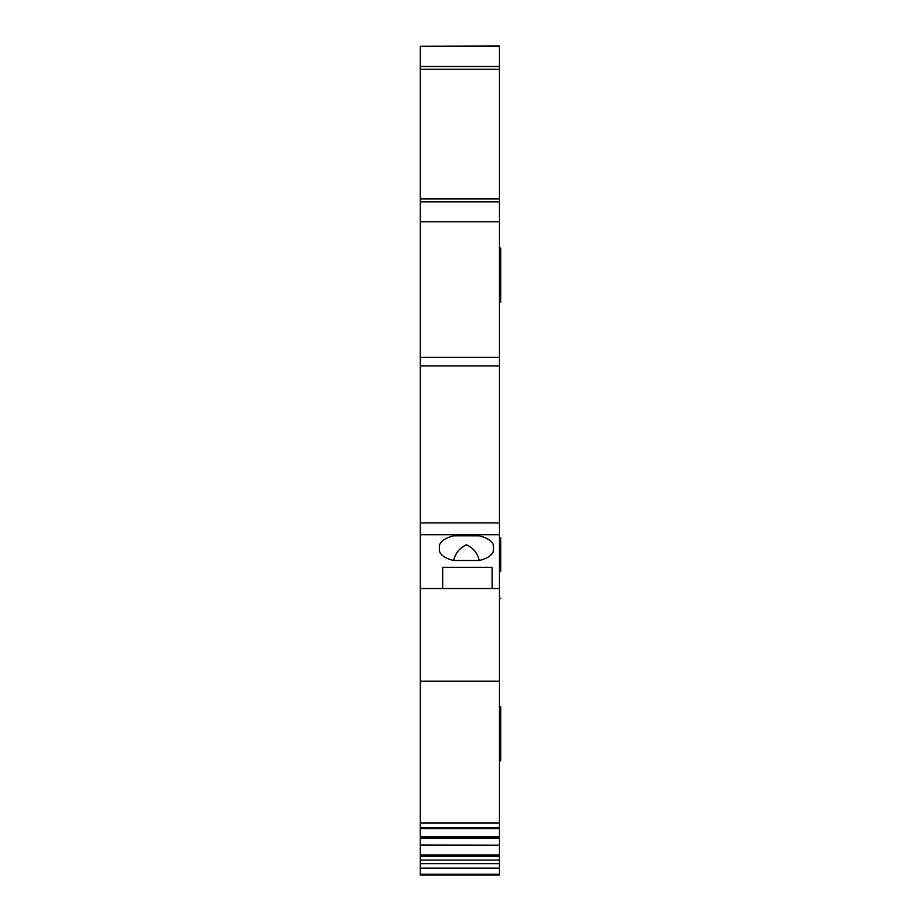 <?xml version="1.0" encoding="UTF-8"?>
<svg xmlns="http://www.w3.org/2000/svg" width="921" height="921" viewBox="0 0 921 921"><rect width="100%" height="100%" fill="white"/><g stroke="black" fill="none" stroke-linecap="round" stroke-linejoin="round"><path stroke-width="1.38" d="M499.435 46.246L420.241 46.246L499.435 46.05L499.435 221.754L420.241 221.754L420.241 522.909L499.435 522.909L499.435 827.426L420.241 827.426L420.241 522.909M499.435 522.909L499.435 221.754M499.435 828.647L420.241 828.647L420.241 845.087L499.435 845.213L499.435 827.426M499.435 855.056L420.241 855.056L420.241 845.213L499.435 845.213L499.435 856.426L420.241 856.426L420.241 874.95L499.435 874.95L499.435 868.089L420.241 868.089M499.435 868.089L499.435 856.426M420.241 855.056L420.241 856.426M420.241 828.647L420.241 827.426M420.241 221.754L420.241 201.837L499.435 201.837L420.241 201.837L420.241 66.473L499.435 66.473M420.241 46.246L420.241 66.473M499.435 365.89L420.241 365.89M442.679 567.382L492.171 567.382L492.171 588.542L442.679 588.542L442.679 567.382L442.679 588.542L420.241 588.542M499.435 588.542L492.171 588.542L492.171 567.382M493.495 546.418L493.495 549.929L493.495 546.418A27.054 11.996 180 0 0 479.185 535.838L453.696 535.838A27.054 11.996 180 0 0 439.386 546.418L439.386 549.929A27.054 11.996 180 0 0 453.696 560.509L479.185 560.509A27.054 11.996 180 0 0 493.495 549.929M439.386 549.929L439.386 546.418M499.435 681.218L420.241 681.218M499.435 860.122L420.241 860.122M499.435 706.672L500.759 706.672L500.759 760.781L499.435 760.781M500.759 571.388C500.759 606.283 500.759 606.283 500.759 571.388L500.759 537.737L499.435 537.737M499.435 302.146L500.759 302.146L500.759 248.025L499.435 248.025M479.185 560.509C477.665 553.325 473.406 548.076 466.417 544.772C459.452 548.11 455.216 553.348 453.696 560.509M420.241 69.282L499.435 69.282M420.241 198.89L499.435 198.89M499.435 357.371L420.241 357.371M420.241 534.744L499.435 534.744M499.435 823.006L420.241 823.006M499.435 828.301L420.241 828.301M499.435 836.924L420.241 836.924M499.435 838.294L420.241 838.294M499.435 863.668L420.241 863.668M499.435 874.259L420.241 874.259M500.759 544.334L499.435 544.334M500.759 598.443L499.435 598.443"/></g></svg>
